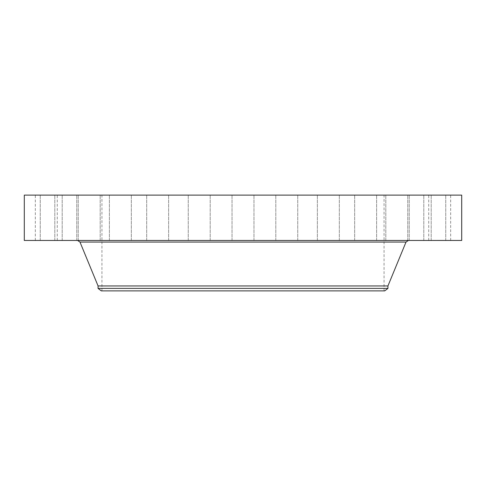 <?xml version="1.0" encoding="UTF-8"?>
<svg xmlns="http://www.w3.org/2000/svg" width="486" height="486" viewBox="0 0 486 486"><rect width="100%" height="100%" fill="white"/><g stroke="black" fill="none" stroke-linecap="round" stroke-linejoin="round"><path stroke-width="0.36" stroke-dasharray="2.43 1.82" d="M430.067 240.461L450.674 240.461L430.067 240.461M430.067 195.117L450.674 195.117L430.067 195.117M461.7 195.117L24.3 195.117M461.7 240.461L24.3 240.461M322.303 240.461L77.59 240.461L322.303 240.461M387.937 285.95L98.063 285.95M387.937 288.398L98.063 288.398M384.699 290.883L101.301 290.883M175.373 290.883L384.055 290.883L175.373 290.883M175.373 195.117L384.055 195.117L175.373 195.117M426.55 195.117L445.741 195.117L426.55 195.117M413.829 195.117L431.197 195.117L413.829 195.117M392.536 195.117L407.76 195.117L392.536 195.117M363.747 195.117L376.614 195.117L363.747 195.117M328.907 195.117L317.37 195.117L328.907 195.117M289.759 195.117L275.799 195.117L289.759 195.117M248.261 195.117L232.029 195.117L248.261 195.117M206.501 195.117L188.258 195.117L206.501 195.117M166.57 195.117L146.681 195.117L166.57 195.117M130.479 195.117L109.386 195.117L130.479 195.117M100.025 195.117L78.24 195.117L100.025 195.117M76.739 195.117L54.803 195.117L76.739 195.117M61.789 195.117L40.259 195.117L61.789 195.117M55.933 195.117L35.326 195.117L55.933 195.117M59.45 195.117L40.259 195.117L59.45 195.117M72.171 195.117L54.803 195.117L72.171 195.117M93.464 195.117L78.24 195.117L93.464 195.117M122.253 195.117L109.386 195.117L122.253 195.117M157.093 195.117L168.63 195.117L157.093 195.117M196.241 195.117L210.201 195.117L196.241 195.117M279.499 195.117L297.742 195.117L279.499 195.117M319.43 195.117L339.319 195.117L319.43 195.117M355.521 195.117L376.614 195.117L355.521 195.117M385.975 195.117L407.76 195.117L385.975 195.117M409.261 195.117L431.197 195.117L409.261 195.117M424.211 195.117L445.741 195.117L424.211 195.117M59.45 240.461L40.259 240.461L59.45 240.461M413.829 240.461L431.197 240.461L413.829 240.461M72.171 240.461L54.803 240.461L72.171 240.461M392.536 240.461L407.76 240.461L392.536 240.461M93.464 240.461L78.24 240.461L93.464 240.461M363.747 240.461L376.614 240.461L363.747 240.461M122.253 240.461L109.386 240.461L122.253 240.461M328.907 240.461L317.37 240.461L328.907 240.461M157.093 240.461L168.63 240.461L157.093 240.461M289.759 240.461L275.799 240.461L289.759 240.461M196.241 240.461L210.201 240.461L196.241 240.461M248.261 240.461L232.029 240.461L248.261 240.461M206.501 240.461L188.258 240.461L206.501 240.461M279.499 240.461L297.742 240.461L279.499 240.461M166.57 240.461L146.681 240.461L166.57 240.461M319.43 240.461L339.319 240.461L319.43 240.461M130.479 240.461L109.386 240.461L130.479 240.461M355.521 240.461L376.614 240.461L355.521 240.461M100.025 240.461L78.24 240.461L100.025 240.461M385.975 240.461L407.76 240.461L385.975 240.461M76.739 240.461L54.803 240.461L76.739 240.461M409.261 240.461L431.197 240.461L409.261 240.461M61.789 240.461L40.259 240.461L61.789 240.461M424.211 240.461L445.741 240.461L424.211 240.461M55.933 240.461L35.326 240.461L55.933 240.461M426.55 240.461L445.741 240.461L426.55 240.461M438.008 240.461L442.539 240.461L438.008 240.309M437.449 240.461L438.627 240.309L437.449 240.309M436.835 240.461L437.145 240.461L436.835 240.461M438.609 240.461L437.607 240.461L438.609 240.461M438.408 240.461L439.964 240.309L438.408 240.461M433.828 240.461L434.18 240.461L433.828 240.461M437.91 240.461L438.257 240.461L437.922 240.309M434.812 240.461L435.158 240.461L434.812 240.461M443.025 240.461L443.378 240.461L443.025 240.461M441.312 240.461L441.665 240.461L441.312 240.461M439.016 240.461L438.67 240.461L439.016 240.461M435.614 240.461L435.268 240.461L435.614 240.461M442.114 240.461L441.768 240.461L442.114 240.461M437.357 240.461L440.188 240.309L437.364 240.309M433.901 240.309L433.555 240.309L433.901 240.309M434.879 240.309L434.533 240.309L434.879 240.309M443.098 240.309L442.746 240.309L443.098 240.309M441.385 240.309L441.033 240.309L441.385 240.309M438.949 240.309L439.295 240.309L438.949 240.309M435.541 240.309L435.893 240.309L435.541 240.309M442.047 240.309L442.394 240.309L442.047 240.309M406.017 242.064L79.983 242.064M450.674 240.461L450.674 195.117M428.725 240.461L428.725 195.117M101.945 290.883L101.945 195.117M384.055 290.883L384.055 195.117M40.259 240.461L40.259 195.117L40.259 240.461M62.202 240.461L62.202 195.117L62.202 240.461M431.197 240.461L431.197 195.117L431.197 240.461M409.248 240.461L409.248 195.117L409.248 240.461M54.803 240.461L54.803 195.117L54.803 240.461M76.752 240.461L76.752 195.117L76.752 240.461M407.76 240.461L407.76 195.117L407.76 240.461M385.811 240.461L385.811 195.117L385.811 240.461M78.24 240.461L78.24 195.117L78.24 240.461M100.189 240.461L100.189 195.117L100.189 240.461M376.614 240.461L376.614 195.117L376.614 240.461M354.665 240.461L354.665 195.117L354.665 240.461M109.386 240.461L109.386 195.117L109.386 240.461M131.335 240.461L131.335 195.117L131.335 240.461M339.319 240.461L339.319 195.117L339.319 240.461M317.37 240.461L317.37 195.117L317.37 240.461M146.681 240.461L146.681 195.117L146.681 240.461M168.63 240.461L168.63 195.117L168.63 240.461M297.742 240.461L297.742 195.117L297.742 240.461M275.799 240.461L275.799 195.117L275.799 240.461M188.258 240.461L188.258 195.117L188.258 240.461M210.201 240.461L210.201 195.117L210.201 240.461M253.971 240.461L253.971 195.117L253.971 240.461M232.029 240.461L232.029 195.117L232.029 240.461M445.741 240.461L445.741 195.117L445.741 240.461M423.798 240.461L423.798 195.117L423.798 240.461M35.326 240.461L35.326 195.117M57.275 240.461L57.275 195.117"/><path stroke-width="0.73" d="M24.3 195.117L461.7 195.117L461.7 240.461L24.3 240.461L24.3 195.117M98.063 288.398L387.937 288.398L384.699 290.883L101.301 290.883L98.063 288.398L98.063 285.95L387.937 285.95L406.017 242.064L408.41 240.461M98.063 285.95L79.983 242.064L406.017 242.064M79.983 242.064L77.59 240.461M387.937 288.398L387.937 285.95"/></g></svg>
